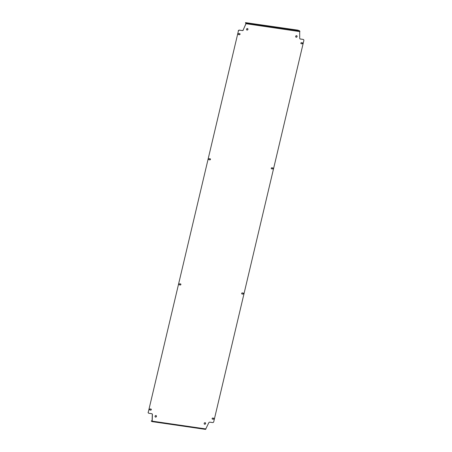 <?xml version="1.0" encoding="UTF-8"?>
<svg xmlns="http://www.w3.org/2000/svg" width="452" height="452" viewBox="0 0 452 452"><rect width="100%" height="100%" fill="white"/><g stroke="black" fill="none" stroke-linecap="round" stroke-linejoin="round"><path stroke-width="0.68" d="M155.036 416.207A0.802 0.701 121.3 0 0 156.454 416.416A0.802 0.701 121.3 0 0 155.036 416.207M155.268 416.959A0.802 0.701 121.3 0 0 156.098 415.591M204.185 423.366A0.802 0.701 121.3 0 0 205.603 423.569A0.802 0.701 121.3 0 0 204.185 423.366M204.417 424.112A0.802 0.701 121.3 0 0 205.248 422.75M295.676 36.346A0.802 0.701 121.3 0 0 297.088 36.555A0.802 0.701 121.3 0 0 295.676 36.346M295.902 37.092A0.802 0.701 121.3 0 0 296.732 35.731M246.521 29.194A0.802 0.701 121.3 0 0 247.939 29.397A0.802 0.701 121.3 0 0 246.521 29.194M246.752 29.939A0.802 0.701 121.3 0 0 247.583 28.578M151.307 409.659A0.554 0.48 121.3 0 0 150.945 409.06L150.149 408.947A0.554 0.48 121.3 0 0 149.894 410.004L150.691 410.117A0.554 0.48 121.3 0 0 151.307 409.659M149.674 409.902A0.554 0.48 121.3 0 0 149.77 409.93L150.567 410.043A0.554 0.48 121.3 0 0 151.041 409.088M273.008 168.494A0.554 0.48 121.3 0 0 272.646 167.895L271.85 167.777A0.554 0.48 121.3 0 0 271.601 168.839L272.398 168.952A0.554 0.48 121.3 0 0 273.008 168.494M271.381 168.737A0.554 0.48 121.3 0 0 271.477 168.76L272.273 168.878A0.554 0.48 121.3 0 0 272.742 167.918M302.591 43.358A0.554 0.48 121.3 0 0 302.23 42.759L301.433 42.646A0.554 0.48 121.3 0 0 301.179 43.703L301.976 43.821A0.554 0.48 121.3 0 0 302.591 43.358M300.959 43.601A0.554 0.48 121.3 0 0 301.055 43.629L301.851 43.742A0.554 0.48 121.3 0 0 302.326 42.787M210.468 159.392A0.554 0.48 121.3 0 0 210.107 158.788L209.31 158.675A0.554 0.48 121.3 0 0 209.056 159.731L209.852 159.85A0.554 0.48 121.3 0 0 210.468 159.392M208.835 159.629A0.554 0.48 121.3 0 0 208.931 159.658L209.728 159.771A0.554 0.48 121.3 0 0 210.203 158.816M243.43 293.63A0.554 0.48 121.3 0 0 243.069 293.032L242.272 292.913A0.554 0.48 121.3 0 0 242.018 293.975L242.814 294.088A0.554 0.48 121.3 0 0 243.43 293.63M241.797 293.873A0.554 0.48 121.3 0 0 241.893 293.896L242.69 294.015A0.554 0.48 121.3 0 0 243.165 293.054M213.847 418.767A0.554 0.48 121.3 0 0 213.485 418.162L212.689 418.049A0.554 0.48 121.3 0 0 212.44 419.106L213.237 419.224A0.554 0.48 121.3 0 0 213.847 418.767M212.22 419.004A0.554 0.48 121.3 0 0 212.316 419.032L213.112 419.145A0.554 0.48 121.3 0 0 213.581 418.19M180.885 284.528A0.554 0.48 121.3 0 0 180.523 283.924L179.726 283.811A0.554 0.48 121.3 0 0 179.478 284.867L180.275 284.986A0.554 0.48 121.3 0 0 180.885 284.528M179.258 284.766A0.554 0.48 121.3 0 0 179.354 284.794L180.15 284.907A0.554 0.48 121.3 0 0 180.619 283.952M240.046 34.256A0.554 0.48 121.3 0 0 239.684 33.657L238.888 33.538A0.554 0.48 121.3 0 0 238.639 34.601L239.436 34.714A0.554 0.48 121.3 0 0 240.046 34.256M238.419 34.499A0.554 0.48 121.3 0 0 238.515 34.521L239.311 34.64A0.554 0.48 121.3 0 0 239.78 33.68M238.26 30.951A1.006 0.876 -58.7 0 1 239.374 30.114L239.498 30.194A1.006 0.876 121.3 0 0 238.385 31.024L148.279 412.207A1.006 0.876 121.3 0 0 148.934 413.297L151.736 413.704A1.006 0.876 -58.7 0 1 152.426 414.591L152.301 414.512A1.006 0.876 121.3 0 0 151.968 413.778M239.374 30.114L242.176 30.527A1.006 0.876 121.3 0 0 243.221 29.894L246.007 23.713L245.464 22.623L246.137 23.08L299.693 30.877L299.699 38.177A1.006 0.876 -58.7 0 0 300.388 39.058L303.066 39.386A1.006 0.876 -58.7 0 1 303.422 39.533M300.032 38.912A1.006 0.876 121.3 0 0 300.264 38.979L303.066 39.386M152.087 420.846L151.33 420.84L152.075 421.066L152.301 414.512M148.578 413.151A1.006 0.876 -58.7 0 1 148.154 412.134M239.498 30.194L242.176 30.527M238.385 31.024L148.279 412.207M151.42 420.942L151.934 421.586L152.2 421.14L152.426 414.591M303.19 39.465A1.006 0.876 121.3 0 1 303.846 40.556L213.739 421.739A1.006 0.876 121.3 0 1 212.626 422.569L209.824 422.162A1.006 0.876 -58.7 0 0 208.779 422.795L205.541 429.4L151.979 421.603M243.221 29.894L246.069 23.368M243.345 29.968A1.006 0.876 -58.7 0 1 242.3 30.6M245.464 22.623L297.811 30.137L299.693 30.877M152.041 421.304L151.934 421.586L152.2 421.14L205.993 428.971M151.352 421.23L151.33 420.84M299.925 31.623L246.007 23.713M152.025 421.597L205.49 429.383M245.555 22.724L245.487 23.012"/></g></svg>
